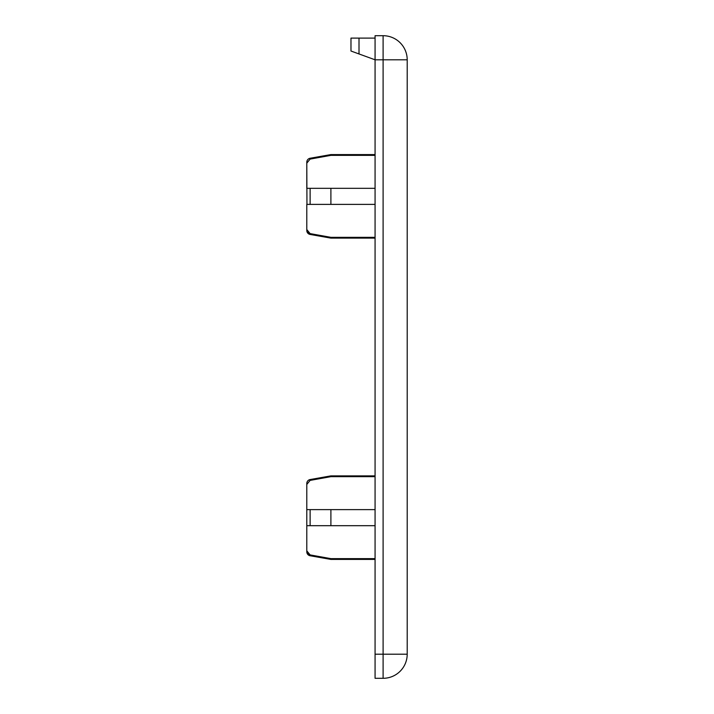 <?xml version="1.0" encoding="UTF-8"?>
<svg xmlns="http://www.w3.org/2000/svg" width="714" height="714" viewBox="0 0 714 714"><rect width="100%" height="100%" fill="white"/><g stroke="black" fill="none" stroke-linecap="round" stroke-linejoin="round"><path stroke-width="1.07" d="M307.725 553.475L310.117 554.903L306.797 550.842L306.797 551.797L306.797 525.683L375.073 525.683M375.073 509.617L306.797 509.617L306.797 483.503A4.016 4.016 0 0 1 310.117 479.549L330.894 475.881L330.894 476.657L375.073 476.657M306.797 551.797A4.016 4.016 0 0 0 310.117 555.751L330.894 559.419L375.073 559.419L330.894 559.419L330.894 558.643L310.117 554.903L310.117 555.751M375.073 188.317L306.797 188.317L306.797 162.203A4.016 4.016 0 0 1 310.117 158.249L330.894 154.581L330.894 155.357L310.117 159.097L330.894 155.357L375.073 155.357M375.073 237.343L330.894 237.343L310.117 233.603L306.797 229.542L306.797 204.382L375.073 204.382M306.797 230.497L306.797 229.542L306.797 230.497A4.016 4.016 0 0 0 310.117 234.451L330.894 238.119L375.073 238.119L330.894 238.119L330.894 237.343M375.073 654.202L383.106 654.202L383.106 678.3A24.098 24.098 0 0 0 407.203 654.202L407.203 59.797L383.106 59.797L383.106 654.202L407.203 654.202A24.098 24.098 0 0 1 383.106 678.3L375.073 678.3L375.073 59.797L359.008 53.952L359.008 38.11L375.073 38.11M383.106 35.7A24.098 24.098 0 0 1 407.203 59.797A24.098 24.098 0 0 0 383.106 35.7L375.073 35.7L375.073 59.797L383.106 59.797L383.106 35.7M359.008 38.11L350.976 38.11L350.976 51.024L359.008 53.952M310.117 509.617L310.117 525.683L330.894 525.683L330.894 509.617L306.797 509.617L306.797 484.458L310.117 480.397L330.894 476.657M375.073 558.643L330.894 558.643M306.949 204.382L306.797 163.158L310.117 159.097L310.117 158.249M330.894 188.317L310.117 188.317L310.117 204.382L330.894 204.382L330.894 188.317M310.117 233.603L307.725 232.175L310.117 233.603L310.117 234.451M306.797 525.683L306.797 509.617M306.797 484.458L306.797 483.503M306.797 163.158L306.797 162.203M310.117 479.549L310.117 480.397M375.073 475.881L330.894 475.881M375.073 154.581L330.894 154.581"/></g></svg>
